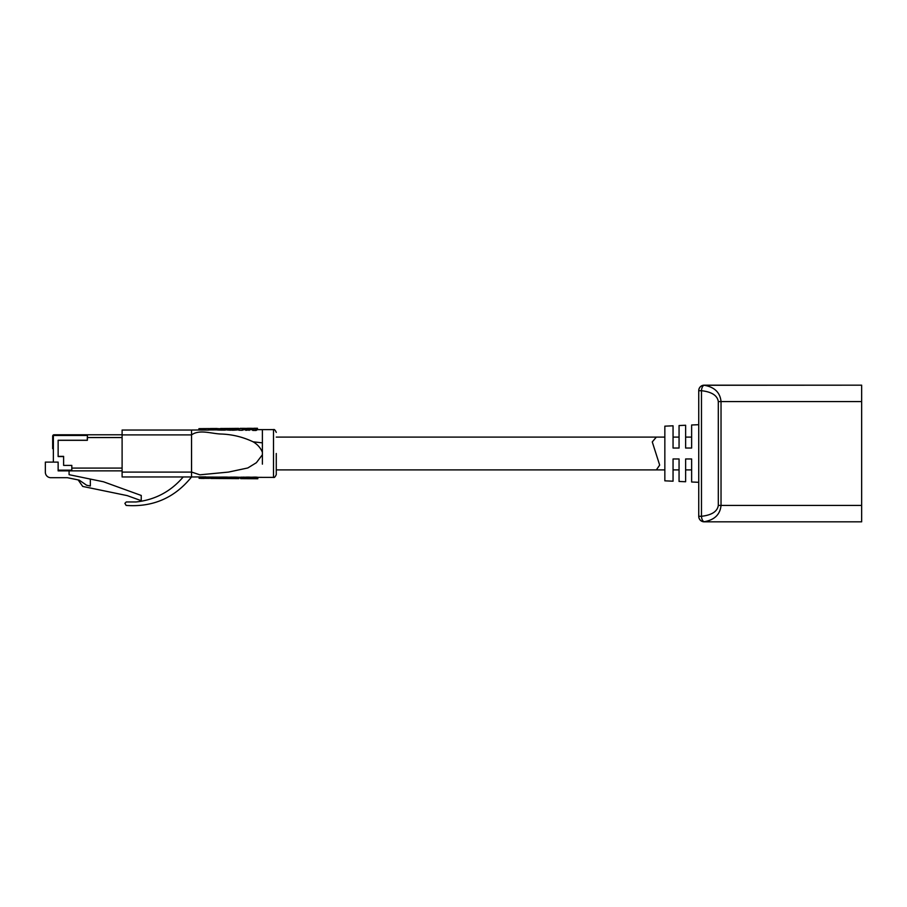 <?xml version="1.0" encoding="UTF-8"?>
<svg xmlns="http://www.w3.org/2000/svg" width="907" height="907" viewBox="0 0 907 907"><rect width="100%" height="100%" fill="white"/><g stroke="black" fill="none" stroke-linecap="round" stroke-linejoin="round"><path stroke-width="1.36" d="M691.633 437.095L685.624 437.095L691.633 437.095M679.06 437.095L673.051 437.095L679.06 437.095M276.272 469.905L664.842 469.905L656.351 469.905L659.672 465.098L652.269 441.924L656.351 437.095L664.842 437.095L276.272 437.095M691.633 469.905L685.624 469.905L691.633 469.905M679.06 469.905L673.051 469.905L679.06 469.905M698.741 482.309L691.633 482.002L691.633 458.965L685.624 458.965L685.624 481.742L679.06 481.458L679.06 458.965L673.051 458.965L673.051 481.198L664.842 480.835L664.842 426.165L673.051 425.802L673.051 448.035L679.06 448.035L679.06 425.542L685.624 425.258L685.624 448.035L691.633 448.035L691.633 424.998L698.741 424.691M698.741 390.634L698.741 390.702A5.465 5.431 0 0 1 704.206 385.271C714.512 387.062 720.124 392.493 721.031 401.563L721.031 505.437C720.124 514.507 714.512 519.938 704.206 521.729A5.465 5.431 180 0 1 698.741 516.298L698.741 390.634A5.465 5.465 0 0 1 704.206 385.169L861.65 385.169L861.65 521.831L704.206 521.831A5.465 5.465 0 0 1 698.741 516.366L698.741 516.366M698.741 390.702L701.474 390.702L701.474 516.298C711.78 515.108 717.392 511.48 718.299 505.437L718.299 401.563C717.392 395.52 711.78 391.892 701.474 390.702A5.465 2.732 93.7 0 1 704.206 385.271L861.65 385.169M698.741 516.298L701.474 516.298A5.465 2.732 86.3 0 0 704.206 521.729L704.206 521.831M276.272 453.5L276.272 474.61L276.272 453.5M122.105 472.105L191.536 472.105L191.536 476.969L122.105 476.969L122.105 430.031L191.536 430.031L191.536 434.895C199.733 429.022 211.512 433.875 221.671 434.045C232.611 434.487 243.087 437.072 253.11 441.811C257.418 444.317 260.513 447.797 262.395 452.253L262.395 464.146M252.702 429L252.702 430.417L256.046 430.474L257.418 429.657L257.418 428.263L256.046 429.045L252.702 429L253.869 428.274M253.926 428.274L257.293 428.263L257.316 429.646L273.495 429.612C274.254 429.102 275.184 430.02 276.272 432.39M245.786 428.92L245.786 430.326L250.729 429.691L250.729 428.297L249.13 428.954L245.786 428.92L247.123 428.319M250.457 429.691L250.559 428.297L250.457 429.691M246.591 428.399L243.416 428.342L243.813 429.725L242.237 430.281L238.904 430.247L238.904 428.852L240.366 428.376M238.496 428.376L226.535 428.478L226.535 429.873L227.306 430.009L238.564 429.759L238.564 428.365L238.496 429.759M217.079 428.523L217.079 429.907L221.489 430.145L225.367 430.111L225.367 428.716L220.356 428.569M209.993 428.546L209.993 429.929L216.682 429.884L216.682 428.501L210.435 428.535M198.939 428.66L198.939 430.043L208.633 430.065L209.2 428.58L198.939 428.66L209.2 428.58M262.395 452.253L262.395 429.612M191.536 472.105L191.536 434.895L191.558 472.037L199.846 474.815L228.439 472.094L247.804 467.967L256.375 462.706L262.395 454.758M183.203 476.969C170.811 491.526 155.12 499.859 136.118 501.956L126.266 501.956L124.883 503.351L126.118 505.426C152.886 507.353 174.688 497.864 191.536 476.969L205.798 476.901L205.798 478.295L202.329 478.306L202.329 476.923M238.881 477.241L238.677 478.635L227.521 478.567L227.521 477.184L240.774 477.252M227.725 477.184L227.952 478.567L227.725 477.184M227.249 478.488L218.168 478.511L218.168 477.127L223.972 477.071L227.453 477.105L227.453 478.488L227.249 477.093M241.285 478.511L240.684 478.647L240.684 477.252L244.255 477.127L244.255 478.511L241.285 478.511L241.285 477.127M240.684 477.252L240.888 478.647L239.21 477.252M244.096 477.252L256.896 477.184L257.826 477.343L257.826 478.749L257.792 477.331M218.168 478.511L217.963 477.127M217.963 478.511L217.793 477.116M217.793 478.499L217.533 477.116M217.533 478.477L217.397 477.116M222.102 478.533L227.453 478.488M227.022 478.477L227.022 477.093M226.75 478.477L226.75 477.093M226.455 478.477L226.455 477.082M226.115 478.465L226.115 477.082M225.786 478.465L225.786 477.082M225.446 478.465L225.446 477.082M225.083 478.465L225.083 477.071M223.972 478.465L223.972 477.071M223.439 478.465L223.439 477.082M222.941 478.465L222.941 477.082M222.442 478.477L222.442 477.082M221.977 478.477L221.977 477.093M221.739 478.477L221.739 477.093M221.535 478.488L221.535 477.093M221.104 478.488L221.104 477.105M220.673 478.499L220.673 477.105M220.265 478.499L220.265 477.116M219.902 478.499L219.902 477.116M219.063 478.511L219.063 477.127M218.927 478.511L218.927 477.127M218.768 478.511L218.768 477.127M218.632 478.511L218.632 477.127M218.394 478.511L218.394 477.127L205.798 477.048M228.224 478.567L228.224 477.173M228.485 478.567L228.485 477.173M228.791 478.556L228.791 477.173M229.12 478.556L229.12 477.161M229.46 478.545L229.46 477.15M230.197 478.522L230.197 477.139M230.593 478.522L230.593 477.127M231.024 478.511L231.024 477.116M231.228 478.499L231.228 477.116M231.466 478.499L231.466 477.116M231.897 478.488L231.897 477.105M232.362 478.488L232.362 477.093M233.371 478.477L233.371 477.093M233.87 478.477L233.87 477.093M234.471 478.488L234.471 477.093M235.004 478.488L235.004 477.105M235.503 478.499L235.503 477.105M236.001 478.511L236.001 477.116M236.205 478.522L236.205 477.127M236.444 478.522L236.444 477.139M236.84 478.545L236.84 477.15M237.044 478.545L237.044 477.161M237.215 478.556L237.215 477.161M237.407 478.567L237.407 477.173M237.543 478.579L237.543 477.184M237.713 478.579L237.713 477.195M237.883 478.59L237.883 477.207M238.11 478.601L238.11 477.218M238.246 478.613L238.246 477.218M238.541 478.624L238.541 477.241M238.677 478.635L238.677 477.241M238.847 478.624L238.745 477.241M235.174 478.613L231.432 478.59M227.748 478.567L234.732 478.613M244.493 478.658L247.464 478.681M251.375 478.703L254.255 478.726M254.289 478.726L257.826 478.749L257.724 477.309M257.724 478.703L257.656 477.297M257.656 478.681L257.52 477.275M257.52 478.658L257.429 477.252M257.429 478.635L257.259 477.229M257.259 478.613L257.157 477.218M257.157 478.601L257.089 477.207M257.089 478.601L256.896 477.184M256.896 478.579L256.658 477.173M256.658 478.556L256.193 477.139M256.193 478.522L255.921 477.127M255.921 478.511L255.627 477.116M255.627 478.499L255.286 477.105M255.286 478.499L254.686 477.105M254.686 478.499L254.379 477.116M254.379 478.499L253.847 477.127M253.847 478.511L253.552 477.139M253.552 478.522L253.019 477.15M253.019 478.545L252.747 477.173M252.747 478.556L252.509 477.184M252.509 478.567L252.248 477.195M252.248 478.59L251.545 478.635L251.545 477.241M251.545 478.635L251.307 477.252M251.307 478.647L250.91 477.286M250.91 478.669L250.842 477.263M250.842 478.647L250.774 477.252M250.774 478.635L250.706 477.241M250.706 478.624L250.604 477.229M250.604 478.613L250.343 477.195M250.343 478.59L250.173 477.184M250.173 478.567L250.003 477.173M250.003 478.556L249.81 477.15M249.81 478.545L249.334 477.127M249.334 478.522L249.074 477.116M249.074 478.511L248.767 477.116M248.767 478.499L248.473 477.105M248.473 478.499L247.838 478.499L247.838 477.105M247.838 478.499L247.566 477.116M247.566 478.499L247.271 477.116M247.271 478.499L246.999 477.116M246.999 478.511L246.738 477.127M246.738 478.511L246.466 477.139M246.466 478.522L246.194 477.15M246.194 478.533L245.967 477.15M245.967 478.545L245.695 477.161M245.695 478.556L245.434 477.173M245.434 478.567L244.958 477.207M244.958 478.59L244.527 477.229M241.058 478.613L241.058 477.229M205.322 478.363L209.506 478.374L209.506 477.071M203.293 478.363L205.798 478.295M202.329 478.306L199.098 478.318L199.098 477.014M216.988 477.116L216.988 478.499L210.741 478.465L210.741 477.082M210.741 478.465L210.311 477.082M243.813 429.725L243.813 428.342L238.904 428.852M246.987 428.319L250.513 428.297M253.404 428.376L250.729 428.297M257.509 429.646L257.418 428.263M257.475 428.285L257.475 429.646M256.046 429.045L256.046 430.474M252.668 428.376L252.668 429.669M252.429 428.376L252.429 429.68M252.033 428.365L252.033 429.68M251.636 428.342L251.636 429.68M251.228 428.319L251.228 429.68M251.069 428.319L251.069 429.68M250.865 428.308L250.865 429.68M250.332 428.308L250.332 429.691M250.23 428.319L250.23 429.703M250.128 428.331L250.128 429.714M249.13 428.954L249.13 430.372M245.582 428.399L245.582 429.714M245.389 428.399L245.389 429.714M245.185 428.387L245.185 429.714M244.947 428.387L244.947 429.714M244.754 428.376L244.754 429.725M244.346 428.353L244.346 429.725M244.176 428.353L244.176 429.725M243.983 428.342L243.983 429.725M243.314 428.353L243.314 429.737M243.212 428.365L243.212 429.759M242.237 428.875L242.237 430.281M230.979 428.818L230.979 430.213M232.056 428.83L232.056 430.224M233.02 428.818L233.02 430.213M233.484 428.807L233.484 430.213M233.927 428.796L233.927 430.19M234.357 428.784L234.357 430.179M234.754 428.762L234.754 430.156M235.559 428.705L235.559 430.111M235.729 428.694L235.729 430.088M235.922 428.682L235.922 430.077M236.262 428.648L236.262 430.043M236.863 428.592L236.863 429.986M237.033 428.569L237.033 429.963M237.158 428.558L237.158 429.952M237.396 428.523L237.396 429.918M237.634 428.489L237.634 429.884M237.861 428.467L237.861 429.861M238.031 428.433L238.031 429.827M238.201 428.421L238.201 429.805M238.337 428.399L238.337 429.782M238.428 428.387L238.428 429.771M234.425 428.444L238.53 428.365L238.904 429.759M226.637 428.512L226.637 429.895M226.739 428.535L226.739 429.929M226.807 428.546L226.807 429.941M226.909 428.558L226.909 429.952M227.067 428.58L227.067 429.975M227.204 428.603L227.204 429.986M227.306 428.614L227.306 430.009M227.442 428.626L227.442 430.02M227.578 428.637L227.578 430.031M228.247 428.694L228.247 430.088M228.643 428.728L228.643 430.122M229.244 428.762L229.244 430.156M229.482 428.773L229.482 430.167M229.947 428.784L229.947 430.179M230.446 428.807L230.446 430.201M232.453 428.569L230.117 428.467L232.453 428.569M226.818 428.444L230.616 428.535M226.308 429.827L226.308 428.478L220.684 428.489L225.367 428.716M224.732 428.739L224.732 430.133M225.072 428.728L225.072 430.122M224.369 428.75L224.369 430.133M223.927 428.75L223.927 430.145M223.496 428.75L223.496 430.145M222.022 428.75L222.022 430.145M221.455 428.467L221.489 430.145M221.229 428.739L221.229 430.133M220.991 428.467L220.991 430.133M220.718 428.478L220.718 430.133M220.027 428.716L220.027 430.111M219.823 428.705L219.823 430.099M219.585 428.705L219.585 430.099M219.188 428.682L219.188 430.077M218.814 428.671L218.814 430.065M218.655 428.66L218.655 430.054M218.451 428.648L218.451 430.043M218.315 428.648L218.315 430.031M218.156 428.637L218.156 430.02M218.02 428.626L218.02 430.02M217.884 428.614L217.884 430.009M217.646 428.592L217.646 429.986M217.453 428.58L217.453 429.963M217.351 428.569L217.351 429.963M217.283 428.558L217.283 429.952M217.181 428.546L217.181 429.929M225.968 428.478L225.968 429.827M225.605 428.489L225.605 429.827M222.566 428.478L222.566 430.145M216.682 428.501L216.217 429.895M205.481 428.773L202.975 428.603M208.633 428.682L208.633 430.065M52.674 448.648L52.674 436.165A1.383 1.383 0 0 1 54.069 434.782L122.105 434.782M87.389 435.473L54.069 435.473L54.069 434.782L87.389 434.782L87.389 440.246L58.139 440.246L58.139 456.561L63.615 456.561L63.615 465.393L71.812 465.393L71.812 470.858L58.139 470.858L58.139 462.105L45.35 462.105L45.35 472.218A5.465 5.465 0 0 0 50.815 477.694L67.413 477.694L79.226 480.132L86.596 485.222L90.337 486.005L90.337 479.077L69.079 474.678L69.079 470.858L58.139 470.858M69.079 470.858L122.105 470.858M78.149 479.905L82.718 486.435L127.229 495.619L141.243 500.687L141.243 495.46L103.511 481.787L90.337 479.077M122.105 437.548L87.299 437.548L87.299 440.326L58.139 440.326L58.139 456.368L63.615 456.368L63.615 465.393L71.812 465.393L71.812 468.08L122.105 468.08M718.299 401.563L861.65 401.563M718.299 505.437L861.65 505.437M257.826 477.354L273.495 477.388L273.495 429.612M253.11 441.811L262.395 442.854M191.536 434.895L122.105 434.895M224.517 478.465L224.517 477.071M232.555 428.818L232.555 430.224M226.569 428.489L226.569 429.884M54.069 435.473A0.692 0.692 0 0 0 53.366 436.165L53.366 462.105M58.139 470.166L71.812 470.166M53.366 436.165L52.674 436.165M273.495 477.388C274.254 477.898 275.184 476.98 276.272 474.61M252.702 429.669L250.513 429.691M245.786 429.714L243.632 429.725M226.535 429.827L225.367 429.839M209.993 429.929L209.2 429.929M216.524 429.884L217.397 429.884M198.939 429.986L191.536 430.031M217.397 478.511L227.453 478.567M235.004 478.613L238.745 478.635M251.738 478.715L240.774 478.647M204.313 478.431L200.764 478.408M240.151 428.353L243.632 428.342M216.524 428.501L210.288 428.535"/></g></svg>
